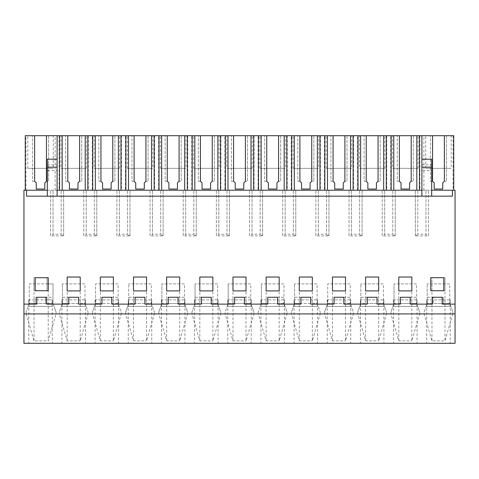 <?xml version="1.0" encoding="UTF-8"?>
<svg xmlns="http://www.w3.org/2000/svg" width="479" height="479" viewBox="0 0 479 479"><rect width="100%" height="100%" fill="white"/><g stroke="black" fill="none" stroke-linecap="round" stroke-linejoin="round"><path stroke-width="0.36" stroke-dasharray="2.4 1.8" d="M23.95 304.123L36.811 304.123L36.811 297.273L46.601 297.273L46.601 304.123L68.796 304.123L68.796 297.273L78.586 297.273L78.586 303.47L78.586 297.273L68.796 297.273L68.796 303.47L62.414 303.47L62.414 283.891L62.414 303.47L59.33 311.949L59.33 313.919L59.33 311.949L62.414 303.47L84.969 303.47L88.052 311.949L84.969 303.47L68.796 303.47L68.796 297.273L78.586 297.273L78.586 304.123L101.955 304.123L101.955 297.273L111.751 297.273L111.751 303.47L111.751 297.273L101.955 297.273L101.955 303.47L95.578 303.47L95.578 283.891L95.578 303.47L92.495 311.949L92.495 313.919L92.495 311.949L95.578 303.47L118.133 303.47L121.217 311.949L118.133 303.47L101.955 303.47L101.955 297.273L111.751 297.273L111.751 304.123L135.12 304.123L135.12 297.273L144.909 297.273L144.909 303.47L144.909 297.273L135.12 297.273L135.12 303.47L128.737 303.47L128.737 283.891L128.737 303.47L125.654 311.949L125.654 313.919L125.654 311.949L128.737 303.47L151.292 303.47L154.376 311.949L151.292 303.47L135.12 303.47L135.12 297.273L144.909 297.273L144.909 304.123L168.279 304.123L168.279 297.273L178.074 297.273L178.074 303.47L178.074 297.273L168.279 297.273L168.279 303.47L161.902 303.47L161.902 283.891L161.902 303.47L158.818 311.949L158.818 313.919L158.818 311.949L161.902 303.47L184.457 303.47L187.54 311.949L184.457 303.47L168.279 303.47L168.279 297.273L178.074 297.273L178.074 304.123L201.443 304.123L201.443 297.273L211.233 297.273L211.233 303.47L211.233 297.273L201.443 297.273L201.443 303.47L195.061 303.47L195.061 283.891L195.061 303.47L191.977 311.949L191.977 313.919L191.977 311.949L195.061 303.47L217.616 303.47L220.699 311.949L217.616 303.47L201.443 303.47L201.443 297.273L211.233 297.273L211.233 304.123L234.602 304.123L234.602 297.273L244.398 297.273L244.398 303.47L244.398 297.273L234.602 297.273L234.602 303.47L228.226 303.47L228.226 283.891L228.226 303.47L225.136 311.949L225.136 313.919L225.136 311.949L228.226 303.47L250.774 303.47L253.864 311.949L250.774 303.47L234.602 303.47L234.602 297.273L244.398 297.273L244.398 304.123L267.767 304.123L267.767 297.273L277.557 297.273L277.557 303.47L277.557 297.273L267.767 297.273L267.767 303.47L261.384 303.47L261.384 283.891L261.384 303.47L258.301 311.949L258.301 313.919L258.301 311.949L261.384 303.47L283.939 303.47L287.023 311.949L283.939 303.47L267.767 303.47L267.767 297.273L277.557 297.273L277.557 304.123L300.926 304.123L300.926 297.273L310.721 297.273L310.721 303.47L310.721 297.273L300.926 297.273L300.926 303.47L294.543 303.47L294.543 283.891L294.543 303.47L291.46 311.949L291.46 313.919L291.46 311.949L294.543 303.47L317.098 303.47L320.182 311.949L317.098 303.47L300.926 303.47L300.926 297.273L310.721 297.273L310.721 304.123L334.091 304.123L334.091 297.273L343.88 297.273L343.88 303.47L343.88 297.273L334.091 297.273L334.091 303.47L327.708 303.47L327.708 283.891L327.708 303.47L324.624 311.949L324.624 313.919L324.624 311.949L327.708 303.47L350.263 303.47L353.346 311.949L350.263 303.47L334.091 303.47L334.091 297.273L343.88 297.273L343.88 304.123L367.249 304.123L367.249 297.273L377.045 297.273L377.045 303.47L377.045 297.273L367.249 297.273L367.249 303.47L360.867 303.47L360.867 283.891L360.867 303.47L357.783 311.949L357.783 313.919L357.783 311.949L360.867 303.47L383.422 303.47L386.505 311.949L383.422 303.47L367.249 303.47L367.249 297.273L377.045 297.273L377.045 304.123L400.414 304.123L400.414 297.273L410.204 297.273L410.204 303.47L410.204 297.273L400.414 297.273L400.414 303.47L394.031 303.47L394.031 283.891L394.031 303.47L390.948 311.949L390.948 313.919L390.948 311.949L394.031 303.47L416.586 303.47L419.67 311.949L416.586 303.47L400.414 303.47L400.414 297.273L410.204 297.273L410.204 304.123L432.399 304.123L432.399 297.273L442.189 297.273L442.189 304.123L455.05 304.123M415.359 235.907L415.359 190.217L415.359 235.907L428.418 235.907L428.418 190.217L428.418 235.5L425.969 234.848L425.969 190.217L428.418 190.217L23.95 190.217L23.95 343.293L455.05 343.293L455.05 190.217L425.969 190.217L425.969 234.237L417.808 234.237L417.808 190.217L417.808 234.237M47.319 190.217L90.274 190.217L57.109 190.217L57.109 159.178L57.109 170.632L47.319 170.632L47.319 164.842L57.109 164.842M423.885 190.217L423.885 135.707L453.745 135.707L453.745 190.217L431.681 190.217M92.267 190.217L123.432 190.217L92.267 190.217L92.267 135.707L125.432 135.707L125.432 190.217L123.432 190.217L156.597 190.217L125.432 190.217M158.591 190.217L189.756 190.217L158.591 190.217L158.591 135.707L191.75 135.707L191.75 190.217L189.756 190.217L222.921 190.217L191.75 190.217M224.914 190.217L256.079 190.217L224.914 190.217L224.914 135.707L258.073 135.707L258.073 190.217L256.079 190.217L289.244 190.217L258.073 190.217M291.238 190.217L322.403 190.217L291.238 190.217L291.238 135.707L324.397 135.707L324.397 190.217L322.403 190.217L355.568 190.217L324.397 190.217M357.562 190.217L388.726 190.217L357.562 190.217L357.562 135.707L390.72 135.707L390.72 190.217L388.726 190.217L421.891 190.217L390.72 190.217M453.745 190.217L421.891 190.217L421.891 135.707L423.885 135.707M411.82 283.891L394.031 283.891L416.586 283.891L416.586 303.47L416.586 283.891L411.82 283.891L411.82 340.874L419.67 313.919L419.67 311.949L419.67 313.919L424.107 313.919L424.107 311.949L427.19 303.47L427.19 283.891L427.19 303.47L449.745 303.47L452.829 311.949L449.745 303.47L427.19 303.47L424.107 311.949L424.107 313.919L431.956 340.874L444.985 340.874L452.829 313.919L455.05 313.919L452.829 313.919L452.829 311.949L452.829 313.919M378.661 283.891L360.867 283.891L383.422 283.891L383.422 303.47L383.422 283.891L378.661 283.891L378.661 340.874L386.505 313.919L386.505 311.949L386.505 313.919L390.948 313.919L398.797 340.874L411.82 340.874M345.497 283.891L327.708 283.891L350.263 283.891L350.263 303.47L350.263 283.891L345.497 283.891L345.497 340.874L353.346 313.919L353.346 311.949L353.346 313.919L357.783 313.919L365.633 340.874L378.661 340.874M312.338 283.891L294.543 283.891L317.098 283.891L317.098 303.47L317.098 283.891L312.338 283.891L312.338 340.874L320.182 313.919L320.182 311.949L320.182 313.919L324.624 313.919L332.474 340.874L345.497 340.874M279.173 283.891L261.384 283.891L283.939 283.891L283.939 303.47L283.939 283.891L279.173 283.891L279.173 340.874L287.023 313.919L287.023 311.949L287.023 313.919L291.46 313.919L299.309 340.874L312.338 340.874M246.014 283.891L228.226 283.891L250.774 283.891L250.774 303.47L250.774 283.891L246.014 283.891L246.014 340.874L253.864 313.919L253.864 311.949L253.864 313.919L258.301 313.919L266.15 340.874L279.173 340.874M212.85 283.891L195.061 283.891L217.616 283.891L217.616 303.47L217.616 283.891L212.85 283.891L212.85 340.874L220.699 313.919L220.699 311.949L220.699 313.919L225.136 313.919L232.986 340.874L246.014 340.874M179.691 283.891L161.902 283.891L184.457 283.891L184.457 303.47L184.457 283.891L179.691 283.891L179.691 340.874L187.54 313.919L187.54 311.949L187.54 313.919L191.977 313.919L199.827 340.874L212.85 340.874M146.526 283.891L128.737 283.891L151.292 283.891L151.292 303.47L151.292 283.891L146.526 283.891L146.526 340.874L154.376 313.919L154.376 311.949L154.376 313.919L158.818 313.919L166.662 340.874L179.691 340.874M113.367 283.891L95.578 283.891L118.133 283.891L118.133 303.47L118.133 283.891L113.367 283.891L113.367 340.874L121.217 313.919L121.217 311.949L121.217 313.919L125.654 313.919L133.503 340.874L146.526 340.874M80.203 283.891L62.414 283.891L84.969 283.891L84.969 303.47L84.969 283.891L80.203 283.891L80.203 340.874L88.052 313.919L88.052 311.949L88.052 313.919L92.495 313.919L100.339 340.874L113.367 340.874M48.217 283.891L29.255 283.891L29.255 303.47L26.171 311.949L26.171 313.919L23.95 313.919L26.171 313.919L26.171 311.949L29.255 303.47L52.983 303.47L35.638 303.47L35.638 297.273L45.427 297.273L35.638 297.273L35.638 303.47L29.255 303.47L29.255 283.891L52.983 283.891L52.983 303.47L56.067 311.949L52.983 303.47L52.983 283.891L48.217 283.891L48.217 340.874L56.067 313.919L56.067 311.949L56.067 313.919L59.33 313.919L67.18 340.874L80.203 340.874M45.427 297.273L45.427 303.47L45.427 297.273M63.641 235.907L63.641 190.217L63.641 235.907L50.582 235.907L50.582 190.217L50.582 235.5L53.031 234.848L53.031 190.217L53.031 234.237L61.192 234.237L61.192 190.217L61.192 234.237M96.8 235.907L96.8 190.217L96.8 235.907L83.747 235.907L83.747 190.217L83.747 235.5L86.196 234.848L86.196 190.217L86.196 234.237L94.351 234.237L94.351 190.217L94.351 234.237M129.965 235.907L129.965 190.217L129.965 235.907L116.906 235.907L116.906 190.217L116.906 235.5L119.355 234.848L119.355 190.217L119.355 234.237L127.516 234.237L127.516 190.217L127.516 234.237M163.123 235.907L163.123 190.217L163.123 235.907L150.071 235.907L150.071 190.217L150.071 235.5L152.514 234.848L152.514 190.217L152.514 234.237L160.675 234.237L160.675 190.217L160.675 234.237M196.288 235.907L196.288 190.217L196.288 235.907L183.229 235.907L183.229 190.217L183.229 235.5L185.678 234.848L185.678 190.217L185.678 234.237L193.839 234.237L193.839 190.217L193.839 234.237M229.447 235.907L229.447 190.217L229.447 235.907L216.394 235.907L216.394 190.217L216.394 235.5L218.837 234.848L218.837 190.217L218.837 234.237L226.998 234.237L226.998 190.217L226.998 234.237M262.606 235.907L262.606 190.217L262.606 235.907L249.553 235.907L249.553 190.217L249.553 235.5L252.002 234.848L252.002 190.217L252.002 234.237L260.163 234.237L260.163 190.217L260.163 234.237M295.771 235.907L295.771 190.217L295.771 235.907L282.712 235.907L282.712 190.217L282.712 235.5L285.161 234.848L285.161 190.217L285.161 234.237L293.322 234.237L293.322 190.217L293.322 234.237M328.929 235.907L328.929 190.217L328.929 235.907L315.877 235.907L315.877 190.217L315.877 235.5L318.325 234.848L318.325 190.217L318.325 234.237L326.486 234.237L326.486 190.217L326.486 234.237M362.094 235.907L362.094 190.217L362.094 235.907L349.035 235.907L349.035 190.217L349.035 235.5L351.484 234.848L351.484 190.217L351.484 234.237L359.645 234.237L359.645 190.217L359.645 234.237M395.253 235.907L395.253 190.217L395.253 235.907L382.2 235.907L382.2 190.217L382.2 235.5L384.649 234.848L384.649 190.217L384.649 234.237L392.804 234.237L392.804 190.217L392.804 234.237M443.362 297.273L443.362 303.47L443.362 297.273L433.573 297.273L433.573 303.47L433.573 297.273L443.362 297.273M47.056 277.688L47.056 290.741L34.003 290.741L34.003 277.688L47.056 277.688L34.003 277.688L34.003 290.741L47.056 290.741L47.056 277.688M212.868 277.036L199.809 277.036L199.809 290.909L199.809 277.036L199.809 290.909L212.868 290.909L212.868 277.036L212.868 290.909L212.868 277.036L199.809 277.036L212.868 277.036M146.544 277.036L146.544 290.909L146.544 277.036L133.485 277.036L133.485 290.909L133.485 277.036L133.485 290.909L146.544 290.909L146.544 277.036L133.485 277.036L146.544 277.036M100.327 290.909L100.327 277.036L100.327 290.909L113.379 290.909L113.379 277.036L113.379 290.909L113.379 277.036L100.327 277.036L100.327 290.909L113.379 290.909L100.327 290.909M232.974 290.909L232.974 277.036L232.974 290.909L246.026 290.909L246.026 277.036L246.026 290.909L246.026 277.036L232.974 277.036L232.974 290.909L246.026 290.909L232.974 290.909M345.515 277.036L332.456 277.036L332.456 290.909L332.456 277.036L332.456 290.909L345.515 290.909L345.515 277.036L345.515 290.909L345.515 277.036L332.456 277.036L345.515 277.036M365.621 290.909L365.621 277.036L365.621 290.909L378.673 290.909L378.673 277.036L378.673 290.909L378.673 277.036L365.621 277.036L365.621 290.909L378.673 290.909L365.621 290.909M279.191 277.036L279.191 290.909L279.191 277.036L266.132 277.036L266.132 290.909L266.132 277.036L266.132 290.909L279.191 290.909L279.191 277.036L266.132 277.036L279.191 277.036M299.297 290.909L312.35 290.909L312.35 277.036L312.35 290.909L312.35 277.036L299.297 277.036L299.297 290.909L299.297 277.036L299.297 290.909L312.35 290.909L299.297 290.909M398.779 290.909L398.779 277.036L398.779 290.909L411.838 290.909L411.838 277.036L411.838 290.909L411.838 277.036L398.779 277.036L398.779 290.909L411.838 290.909L398.779 290.909M431.944 290.741L431.944 277.688L444.997 277.688L431.944 277.688L431.944 290.741L444.997 290.741L431.944 290.741M444.997 290.741L444.997 277.688L444.997 290.741M67.162 290.909L67.162 277.036L67.162 290.909L80.221 290.909L80.221 277.036L80.221 290.909L80.221 277.036L67.162 277.036L67.162 290.909L80.221 290.909L67.162 290.909M166.65 290.909L179.703 290.909L179.703 277.036L179.703 290.909L179.703 277.036L166.65 277.036L166.65 290.909L166.65 277.036L166.65 290.909L179.703 290.909L166.65 290.909M26.171 313.919L34.015 340.874L48.217 340.874M56.067 313.919L59.33 313.919M88.052 313.919L92.495 313.919M121.217 313.919L125.654 313.919M154.376 313.919L158.818 313.919M187.54 313.919L191.977 313.919M220.699 313.919L225.136 313.919M253.864 313.919L258.301 313.919M287.023 313.919L291.46 313.919M320.182 313.919L324.624 313.919M353.346 313.919L357.783 313.919M386.505 313.919L390.948 313.919M419.67 313.919L424.107 313.919M40.529 343.293L52.283 343.293L40.529 343.293M372.147 343.293L360.394 343.293L372.147 343.293M206.341 343.293L194.588 343.293L206.341 343.293M140.018 343.293L128.264 343.293L140.018 343.293M173.176 343.293L184.93 343.293L173.176 343.293M73.694 343.293L61.941 343.293L73.694 343.293M106.853 343.293L118.606 343.293L106.853 343.293M305.824 343.293L294.07 343.293L305.824 343.293M272.659 343.293L284.412 343.293L272.659 343.293M239.5 343.293L227.753 343.293L239.5 343.293M405.306 343.293L417.059 343.293L405.306 343.293M338.982 343.293L350.736 343.293L338.982 343.293M438.471 343.293L426.717 343.293L438.471 343.293M26.561 190.217L26.561 196.156L452.439 196.156L452.439 190.217M57.109 196.156L47.319 196.156L57.109 196.156L57.109 170.632M421.891 196.156L431.681 196.156L431.681 170.632L421.891 170.632L421.891 196.156L431.681 196.156M35.177 277.688L35.177 290.741L48.235 290.741L48.235 277.688L35.177 277.688M53.031 234.848L53.031 234.237M50.582 235.907L50.582 235.5M55.115 190.217L55.115 135.707L59.109 135.707L59.109 190.217M25.944 190.217L25.944 135.707L55.115 135.707M25.944 135.707L25.255 135.707L25.255 190.217M63.641 235.5L61.192 234.848M34.015 283.891L34.015 340.874M40.529 297.273L52.283 297.273L40.529 297.273M47.319 159.178L47.319 164.842M47.319 196.156L47.319 170.632M432.561 135.707L432.561 181.26L430.441 181.26L430.441 135.707L432.561 135.707L430.441 135.707L430.441 181.26L432.561 181.26L434.196 182.888L434.196 189.049L442.746 189.049L442.746 182.888L444.374 181.26L444.374 135.707L446.5 135.707L444.374 135.707M390.72 135.707L421.891 135.707M324.397 135.707L357.562 135.707M258.073 135.707L291.238 135.707M191.75 135.707L224.914 135.707M125.432 135.707L158.591 135.707M59.109 135.707L92.267 135.707M34.626 135.707L34.626 181.26L32.5 181.26L32.5 135.707L34.626 135.707L32.5 135.707L32.5 181.26L34.626 181.26L36.254 182.888L36.254 189.049L44.804 189.049L44.804 182.888L46.439 181.26L46.439 135.707L48.559 135.707L46.439 135.707M67.784 135.707L67.784 181.26L65.665 181.26L65.665 135.707L67.784 135.707L65.665 135.707L65.665 181.26L67.784 181.26L69.419 182.888L69.419 189.049L77.969 189.049L77.969 182.888L79.598 181.26L79.598 135.707L81.723 135.707L79.598 135.707M100.943 135.707L100.943 181.26L98.824 181.26L98.824 135.707L100.943 135.707L98.824 135.707L98.824 181.26L100.943 181.26L102.578 182.888L102.578 189.049L111.128 189.049L111.128 182.888L112.763 181.26L112.763 135.707L114.882 135.707L112.763 135.707M134.108 135.707L134.108 181.26L131.988 181.26L131.988 135.707L134.108 135.707L131.988 135.707L131.988 181.26L134.108 181.26L135.743 182.888L135.743 189.049L144.293 189.049L144.293 182.888L145.921 181.26L145.921 135.707L148.047 135.707L145.921 135.707M167.267 135.707L167.267 181.26L165.147 181.26L165.147 135.707L167.267 135.707L165.147 135.707L165.147 181.26L167.267 181.26L168.901 182.888L168.901 189.049L177.452 189.049L177.452 182.888L179.086 181.26L179.086 135.707L181.206 135.707L179.086 135.707M200.432 135.707L200.432 181.26L198.312 181.26L198.312 135.707L200.432 135.707L198.312 135.707L198.312 181.26L200.432 181.26L202.06 182.888L202.06 189.049L210.616 189.049L210.616 182.888L212.245 181.26L212.245 135.707L214.37 135.707L212.245 135.707M233.59 135.707L233.59 181.26L231.471 181.26L231.471 135.707L233.59 135.707L231.471 135.707L231.471 181.26L233.59 181.26L235.225 182.888L235.225 189.049L243.775 189.049L243.775 182.888L245.41 181.26L245.41 135.707L247.529 135.707L245.41 135.707M266.755 135.707L266.755 181.26L264.63 181.26L264.63 135.707L266.755 135.707L264.63 135.707L264.63 181.26L266.755 181.26L268.384 182.888L268.384 189.049L276.94 189.049L276.94 182.888L278.568 181.26L278.568 135.707L280.688 135.707L278.568 135.707M299.914 135.707L299.914 181.26L297.794 181.26L297.794 135.707L299.914 135.707L297.794 135.707L297.794 181.26L299.914 181.26L301.548 182.888L301.548 189.049L310.099 189.049L310.099 182.888L311.733 181.26L311.733 135.707L313.853 135.707L311.733 135.707M333.079 135.707L333.079 181.26L330.953 181.26L330.953 135.707L333.079 135.707L330.953 135.707L330.953 181.26L333.079 181.26L334.707 182.888L334.707 189.049L343.257 189.049L343.257 182.888L344.892 181.26L344.892 135.707L347.012 135.707L344.892 135.707M366.237 135.707L366.237 181.26L364.118 181.26L364.118 135.707L366.237 135.707L364.118 135.707L364.118 181.26L366.237 181.26L367.872 182.888L367.872 189.049L376.422 189.049L376.422 182.888L378.057 181.26L378.057 135.707L380.176 135.707L378.057 135.707M399.402 135.707L399.402 181.26L397.277 181.26L397.277 135.707L399.402 135.707L397.277 135.707L397.277 181.26L399.402 181.26L401.031 182.888L401.031 189.049L409.581 189.049L409.581 182.888L411.216 181.26L411.216 135.707L413.335 135.707L411.216 135.707M53.259 135.707L27.8 135.707L53.259 135.707L53.259 168.345L27.8 168.345L53.259 168.345M359.418 135.707L384.876 135.707L359.418 135.707L359.418 168.345L384.876 168.345L384.876 135.707M226.771 135.707L252.229 135.707L226.771 135.707L226.771 168.345L252.229 168.345L252.229 135.707M351.712 135.707L326.253 135.707L351.712 135.707L351.712 168.345L326.253 168.345L351.712 168.345M94.123 135.707L119.582 135.707L94.123 135.707L94.123 168.345L119.582 168.345L119.582 135.707M392.576 135.707L418.035 135.707L392.576 135.707L392.576 168.345L418.035 168.345L418.035 135.707M451.2 135.707L425.741 135.707L451.2 135.707L451.2 168.345L425.741 168.345L451.2 168.345M185.906 135.707L160.447 135.707L185.906 135.707L185.906 168.345L160.447 168.345L185.906 168.345M219.071 135.707L193.612 135.707L219.071 135.707L219.071 168.345L193.612 168.345L219.071 168.345M60.965 135.707L86.424 135.707L60.965 135.707L60.965 168.345L86.424 168.345L86.424 135.707M285.388 135.707L259.929 135.707L285.388 135.707L285.388 168.345L259.929 168.345L285.388 168.345M318.553 135.707L293.094 135.707L318.553 135.707L318.553 168.345L293.094 168.345L318.553 168.345M152.747 135.707L127.288 135.707L152.747 135.707L152.747 168.345L127.288 168.345L152.747 168.345M48.559 135.707L48.559 181.26L46.439 181.26L48.559 181.26L48.559 135.707M27.8 168.345L27.8 135.707M57.109 135.707L57.109 190.217M430.765 290.741L443.823 290.741L443.823 277.688L430.765 277.688L430.765 290.741M428.418 235.907L428.418 235.5M425.969 234.848L425.969 234.237M421.891 170.632L421.891 190.217M453.056 135.707L453.056 190.217M419.891 135.707L419.891 190.217M415.359 235.5L417.808 234.848M444.985 283.891L427.19 283.891L449.745 283.891L449.745 303.47L449.745 283.891L444.985 283.891L444.985 340.874M431.956 283.891L431.956 340.874M438.471 297.273L426.717 297.273L438.471 297.273M431.681 159.178L431.681 170.632M421.891 164.842L431.681 164.842M446.5 135.707L446.5 181.26L444.374 181.26L446.5 181.26L446.5 135.707M425.741 168.345L425.741 135.707M81.723 135.707L81.723 181.26L79.598 181.26L81.723 181.26L81.723 135.707M88.28 135.707L88.28 190.217M86.424 168.345L60.965 168.345M86.196 234.848L86.196 234.237M83.747 235.907L83.747 235.5M80.221 277.036L67.162 277.036L80.221 277.036M73.694 297.273L61.941 297.273L73.694 297.273M67.18 283.891L67.18 340.874M96.8 235.5L94.351 234.848M114.882 135.707L114.882 181.26L112.763 181.26L114.882 181.26L114.882 135.707M121.438 135.707L121.438 190.217M119.582 168.345L94.123 168.345M119.355 234.848L119.355 234.237M116.906 235.907L116.906 235.5M113.379 277.036L100.327 277.036L113.379 277.036M106.853 297.273L118.606 297.273L106.853 297.273M100.339 283.891L100.339 340.874M129.965 235.5L127.516 234.848M148.047 135.707L148.047 181.26L145.921 181.26L148.047 181.26L148.047 135.707M154.603 135.707L154.603 190.217M127.288 168.345L127.288 135.707M152.514 234.848L152.514 234.237M150.071 235.907L150.071 235.5M133.485 290.909L146.544 290.909L133.485 290.909M140.018 297.273L128.264 297.273L140.018 297.273M133.503 283.891L133.503 340.874M163.123 235.5L160.675 234.848M181.206 135.707L181.206 181.26L179.086 181.26L181.206 181.26L181.206 135.707M187.762 135.707L187.762 190.217M160.447 168.345L160.447 135.707M185.678 234.848L185.678 234.237M183.229 235.907L183.229 235.5M179.703 277.036L166.65 277.036L179.703 277.036M173.176 297.273L184.93 297.273L173.176 297.273M166.662 283.891L166.662 340.874M196.288 235.5L193.839 234.848M214.37 135.707L214.37 181.26L212.245 181.26L214.37 181.26L214.37 135.707M220.927 135.707L220.927 190.217M193.612 168.345L193.612 135.707M218.837 234.848L218.837 234.237M216.394 235.907L216.394 235.5M199.809 290.909L212.868 290.909L199.809 290.909M206.341 297.273L194.588 297.273L206.341 297.273M199.827 283.891L199.827 340.874M229.447 235.5L226.998 234.848M247.529 135.707L247.529 181.26L245.41 181.26L247.529 181.26L247.529 135.707M254.086 135.707L254.086 190.217M252.229 168.345L226.771 168.345M252.002 234.848L252.002 234.237M249.553 235.907L249.553 235.5M246.026 277.036L232.974 277.036L246.026 277.036M239.5 297.273L251.247 297.273L239.5 297.273M232.986 283.891L232.986 340.874M262.606 235.5L260.163 234.848M280.688 135.707L280.688 181.26L278.568 181.26L280.688 181.26L280.688 135.707M287.25 135.707L287.25 190.217M259.929 168.345L259.929 135.707M285.161 234.848L285.161 234.237M282.712 235.907L282.712 235.5M266.132 290.909L279.191 290.909L266.132 290.909M272.659 297.273L284.412 297.273L272.659 297.273M266.15 283.891L266.15 340.874M295.771 235.5L293.322 234.848M313.853 135.707L313.853 181.26L311.733 181.26L313.853 181.26L313.853 135.707M320.409 135.707L320.409 190.217M293.094 168.345L293.094 135.707M318.325 234.848L318.325 234.237M315.877 235.907L315.877 235.5M312.35 277.036L299.297 277.036L312.35 277.036M305.824 297.273L294.07 297.273L305.824 297.273M299.309 283.891L299.309 340.874M328.929 235.5L326.486 234.848M347.012 135.707L347.012 181.26L344.892 181.26L347.012 181.26L347.012 135.707M353.568 135.707L353.568 190.217M326.253 168.345L326.253 135.707M351.484 234.848L351.484 234.237M349.035 235.907L349.035 235.5M332.456 290.909L345.515 290.909L332.456 290.909M338.982 297.273L350.736 297.273L338.982 297.273M332.474 283.891L332.474 340.874M362.094 235.5L359.645 234.848M380.176 135.707L380.176 181.26L378.057 181.26L380.176 181.26L380.176 135.707M386.733 135.707L386.733 190.217M384.876 168.345L359.418 168.345M384.649 234.848L384.649 234.237M382.2 235.907L382.2 235.5M378.673 277.036L365.621 277.036L378.673 277.036M372.147 297.273L360.394 297.273L372.147 297.273M365.633 283.891L365.633 340.874M395.253 235.5L392.804 234.848M413.335 135.707L413.335 181.26L411.216 181.26L413.335 181.26L413.335 135.707M418.035 168.345L392.576 168.345M411.838 277.036L398.779 277.036L411.838 277.036M405.306 297.273L417.059 297.273L405.306 297.273M398.797 283.891L398.797 340.874M40.529 306.41L52.115 306.41L40.529 306.41M28.944 299.884L28.944 306.41L52.115 306.41L28.944 306.41L28.782 299.884L52.115 299.884L52.115 306.41L52.283 299.884L28.944 299.884M73.694 306.41L85.28 306.41L73.694 306.41M62.108 299.884L62.108 306.41L85.28 306.41L62.108 306.41L61.941 299.884L85.28 299.884L85.28 306.41L85.442 299.884L62.108 299.884M106.853 306.41L95.267 306.41L106.853 306.41M95.267 299.884L95.267 306.41L118.439 306.41L95.267 306.41L95.105 299.884L118.439 299.884L118.439 306.41L118.606 299.884L95.267 299.884M140.018 306.41L128.432 306.41L140.018 306.41M128.432 299.884L128.432 306.41L151.603 306.41L128.432 306.41L128.264 299.884L151.603 299.884L151.603 306.41L151.765 299.884L128.432 299.884M173.176 306.41L161.591 306.41L173.176 306.41M161.591 299.884L161.591 306.41L184.762 306.41L161.591 306.41L161.429 299.884L184.762 299.884L184.762 306.41L184.93 299.884L161.591 299.884M206.341 306.41L194.755 306.41L206.341 306.41M194.755 299.884L194.755 306.41L217.927 306.41L194.755 306.41L194.588 299.884L217.927 299.884L217.927 306.41L218.089 299.884L194.755 299.884M239.5 306.41L227.914 306.41L239.5 306.41M227.914 299.884L227.914 306.41L251.086 306.41L227.914 306.41L227.753 299.884L251.086 299.884L251.086 306.41L251.247 299.884L227.914 299.884M272.659 306.41L261.073 306.41L272.659 306.41M261.073 299.884L261.073 306.41L284.245 306.41L261.073 306.41L260.911 299.884L284.245 299.884L284.245 306.41L284.412 299.884L261.073 299.884M305.824 306.41L317.409 306.41L305.824 306.41M294.238 299.884L294.238 306.41L317.409 306.41L294.238 306.41L294.07 299.884L317.409 299.884L317.409 306.41L317.571 299.884L294.238 299.884M338.982 306.41L327.397 306.41L338.982 306.41M327.397 299.884L327.397 306.41L350.568 306.41L327.397 306.41L327.235 299.884L350.568 299.884L350.568 306.41L350.736 299.884L327.397 299.884M372.147 306.41L383.733 306.41L372.147 306.41M360.561 299.884L360.561 306.41L383.733 306.41L360.561 306.41L360.394 299.884L383.733 299.884L383.733 306.41L383.895 299.884L360.561 299.884M405.306 306.41L416.892 306.41L405.306 306.41M393.72 299.884L393.72 306.41L416.892 306.41L393.72 306.41L393.558 299.884L416.892 299.884L416.892 306.41L417.059 299.884L393.72 299.884M438.471 306.41L450.056 306.41L438.471 306.41M426.885 299.884L426.885 306.41L450.056 306.41L426.885 306.41L426.717 299.884L450.056 299.884L450.056 306.41L450.218 299.884L426.885 299.884M28.782 299.884L28.782 343.293M52.283 299.884L52.283 343.293M450.218 299.884L450.218 343.293M426.717 299.884L426.717 343.293M85.442 299.884L85.442 343.293M61.941 299.884L61.941 343.293M118.606 299.884L118.606 343.293M95.105 299.884L95.105 343.293M151.765 299.884L151.765 343.293M128.264 299.884L128.264 343.293M184.93 299.884L184.93 343.293M161.429 299.884L161.429 343.293M218.089 299.884L218.089 343.293M194.588 299.884L194.588 343.293M251.247 299.884L251.247 343.293M227.753 299.884L227.753 343.293M284.412 299.884L284.412 343.293M260.911 299.884L260.911 343.293M317.571 299.884L317.571 343.293M294.07 299.884L294.07 343.293M350.736 299.884L350.736 343.293M327.235 299.884L327.235 343.293M383.895 299.884L383.895 343.293M360.394 299.884L360.394 343.293M417.059 299.884L417.059 343.293M393.558 299.884L393.558 343.293"/><path stroke-width="0.72" d="M23.95 313.919L455.05 313.919L455.05 343.293L23.95 343.293L23.95 304.123L36.811 304.123L36.811 297.273L46.601 297.273L46.601 304.123L68.796 304.123L68.796 297.273L78.586 297.273L78.586 304.123L101.955 304.123L101.955 297.273L111.751 297.273L111.751 304.123L135.12 304.123L135.12 297.273L144.909 297.273L144.909 304.123L168.279 304.123L168.279 297.273L178.074 297.273L178.074 304.123L201.443 304.123L201.443 297.273L211.233 297.273L211.233 304.123L234.602 304.123L234.602 297.273L244.398 297.273L244.398 304.123L267.767 304.123L267.767 297.273L277.557 297.273L277.557 304.123L300.926 304.123L300.926 297.273L310.721 297.273L310.721 304.123L334.091 304.123L334.091 297.273L343.88 297.273L343.88 304.123L367.249 304.123L367.249 297.273L377.045 297.273L377.045 304.123L400.414 304.123L400.414 297.273L410.204 297.273L410.204 304.123L432.399 304.123L432.399 297.273L442.189 297.273L442.189 304.123L455.05 304.123L455.05 190.217L452.439 190.217L452.439 196.156L26.561 196.156L26.561 190.217L47.319 190.217M455.05 313.919L455.05 304.123M23.95 304.123L23.95 190.217L26.561 190.217M48.235 290.741L48.235 277.688L35.177 277.688L35.177 290.741L48.235 290.741M80.221 277.036L67.162 277.036L67.162 290.909L80.221 290.909L80.221 277.036M100.327 290.909L113.379 290.909L113.379 277.036L100.327 277.036L100.327 290.909M146.544 290.909L146.544 277.036L133.485 277.036L133.485 290.909L146.544 290.909M166.65 290.909L179.703 290.909L179.703 277.036L166.65 277.036L166.65 290.909M266.132 290.909L279.191 290.909L279.191 277.036L266.132 277.036L266.132 290.909M232.974 277.036L232.974 290.909L246.026 290.909L246.026 277.036L232.974 277.036M212.868 277.036L199.809 277.036L199.809 290.909L212.868 290.909L212.868 277.036M365.621 290.909L378.673 290.909L378.673 277.036L365.621 277.036L365.621 290.909M299.297 290.909L312.35 290.909L312.35 277.036L299.297 277.036L299.297 290.909M398.779 277.036L398.779 290.909L411.838 290.909L411.838 277.036L398.779 277.036M443.823 277.688L443.823 290.741L430.765 290.741L430.765 277.688L443.823 277.688M345.515 277.036L332.456 277.036L332.456 290.909L345.515 290.909L345.515 277.036M57.109 190.217L421.891 190.217M431.681 190.217L452.439 190.217M453.745 190.217L453.745 135.707L25.255 135.707L25.255 190.217M57.109 135.707L57.109 196.156M46.439 135.707L46.439 181.26L44.804 182.888L44.804 189.049L36.254 189.049L36.254 182.888L34.626 181.26L34.626 135.707M57.109 159.178L47.319 159.178L47.319 167.153L57.109 167.153M47.319 167.153L47.319 196.156M421.891 135.707L421.891 159.178L431.681 159.178L431.681 196.156M444.374 135.707L444.374 181.26L442.746 182.888L442.746 189.049L434.196 189.049L434.196 182.888L432.561 181.26L432.561 135.707M421.891 159.178L421.891 167.153L431.681 167.153M421.891 167.153L421.891 196.156M62.18 135.707L62.18 190.217M85.208 135.707L85.208 190.217M79.598 135.707L79.598 181.26L77.969 182.888L77.969 189.049L69.419 189.049L69.419 182.888L67.784 181.26L67.784 135.707M87.843 135.707L87.843 190.217M59.54 135.707L59.54 190.217M92.704 135.707L92.704 190.217M95.339 135.707L95.339 190.217M118.367 135.707L118.367 190.217M112.763 135.707L112.763 181.26L111.128 182.888L111.128 189.049L102.578 189.049L102.578 182.888L100.943 181.26L100.943 135.707M121.007 135.707L121.007 190.217M125.863 135.707L125.863 190.217M128.504 135.707L128.504 190.217M151.532 135.707L151.532 190.217M145.921 135.707L145.921 181.26L144.293 182.888L144.293 189.049L135.743 189.049L135.743 182.888L134.108 181.26L134.108 135.707M154.166 135.707L154.166 190.217M159.022 135.707L159.022 190.217M161.662 135.707L161.662 190.217M184.69 135.707L184.69 190.217M179.086 135.707L179.086 181.26L177.452 182.888L177.452 189.049L168.901 189.049L168.901 182.888L167.267 181.26L167.267 135.707M187.331 135.707L187.331 190.217M192.187 135.707L192.187 190.217M194.821 135.707L194.821 190.217M217.855 135.707L217.855 190.217M212.245 135.707L212.245 181.26L210.616 182.888L210.616 189.049L202.06 189.049L202.06 182.888L200.432 181.26L200.432 135.707M220.49 135.707L220.49 190.217M225.346 135.707L225.346 190.217M227.986 135.707L227.986 190.217M251.014 135.707L251.014 190.217M245.41 135.707L245.41 181.26L243.775 182.888L243.775 189.049L235.225 189.049L235.225 182.888L233.59 181.26L233.59 135.707M253.654 135.707L253.654 190.217M258.51 135.707L258.51 190.217M261.145 135.707L261.145 190.217M284.179 135.707L284.179 190.217M278.568 135.707L278.568 181.26L276.94 182.888L276.94 189.049L268.384 189.049L268.384 182.888L266.755 181.26L266.755 135.707M286.813 135.707L286.813 190.217M291.669 135.707L291.669 190.217M294.31 135.707L294.31 190.217M317.337 135.707L317.337 190.217M311.733 135.707L311.733 181.26L310.099 182.888L310.099 189.049L301.548 189.049L301.548 182.888L299.914 181.26L299.914 135.707M319.978 135.707L319.978 190.217M324.834 135.707L324.834 190.217M327.468 135.707L327.468 190.217M350.496 135.707L350.496 190.217M344.892 135.707L344.892 181.26L343.257 182.888L343.257 189.049L334.707 189.049L334.707 182.888L333.079 181.26L333.079 135.707M353.137 135.707L353.137 190.217M357.993 135.707L357.993 190.217M360.633 135.707L360.633 190.217M383.661 135.707L383.661 190.217M378.057 135.707L378.057 181.26L376.422 182.888L376.422 189.049L367.872 189.049L367.872 182.888L366.237 181.26L366.237 135.707M386.296 135.707L386.296 190.217M391.157 135.707L391.157 190.217M393.792 135.707L393.792 190.217M416.82 135.707L416.82 190.217M411.216 135.707L411.216 181.26L409.581 182.888L409.581 189.049L401.031 189.049L401.031 182.888L399.402 181.26L399.402 135.707M419.46 135.707L419.46 190.217"/></g></svg>
